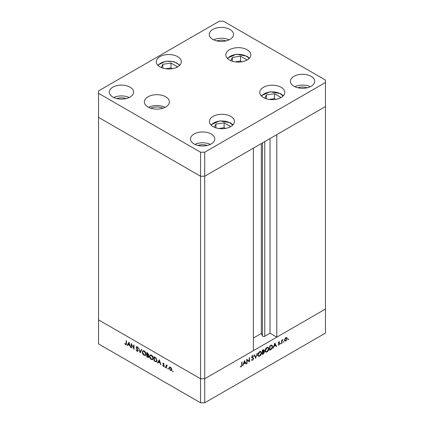 <?xml version="1.0" encoding="UTF-8"?>
<svg xmlns="http://www.w3.org/2000/svg" width="424" height="424" viewBox="0 0 424 424"><rect width="100%" height="100%" fill="white"/><g stroke="black" fill="none" stroke-linecap="round" stroke-linejoin="round"><path stroke-width="0.64" d="M204.713 152.205L325.457 82.495L325.457 80.094L223.448 21.2L219.288 21.2L98.543 90.911L98.543 93.312L200.552 152.205L204.713 152.205L204.713 176.241L200.552 176.241L204.713 176.241L204.713 378.764L253.377 350.669L253.377 148.151L204.713 176.241L325.457 106.535L276.793 134.625L276.793 337.149L270.03 333.243L264.756 336.285A1.373 0.795 180 0 1 262.811 336.285A1.373 0.795 180 0 1 262.456 335.93L261.311 333.465L253.377 338.05M276.793 337.149L325.457 309.054L325.457 333.089L204.713 402.8L200.552 402.8L98.543 343.906L98.543 319.871L200.552 378.764L200.552 402.8M325.457 82.495L325.457 309.054L204.713 378.764L200.552 378.764L98.543 319.871L98.543 117.353L200.552 176.241L98.543 117.353L98.543 93.312M200.552 152.205L200.552 378.764L204.713 378.764L204.713 402.8M261.311 333.465L261.311 143.566M270.03 333.243L270.03 138.531M131.525 344.622L131.525 347.924L131.202 347.738L131.202 343.53L133.677 348.268L133.677 344.961L134 345.147L134 349.355L131.721 344.452M138.113 350.696L137.821 351.316L137.069 351.236L135.961 349.678L137.069 350.802L137.784 350.505L136.401 348.046L136.438 346.747L137.095 346.827L138.065 348.099L137.058 347.235L136.523 347.463L138.113 350.696M138.134 350.574L137.614 350.871L138.065 350.341M137.387 347.044L136.523 347.463M140.169 352.916L138.579 347.791L140.143 352.01L141.356 349.397L141.706 349.599L140.169 352.916M144.144 355.317C142.973 354.528 142.332 353.425 142.22 352.015L142.782 350.743L144.112 350.876C145.299 351.671 145.946 352.779 146.052 354.204L145.49 355.46L144.144 355.317L144.573 355.068M151.426 359.526C150.26 358.736 149.619 357.633 149.508 356.224L150.07 354.952L151.4 355.084C152.587 355.879 153.234 356.987 153.34 358.413L152.778 359.663L151.426 359.526L151.861 359.276M157.543 362.944L159.318 359.764L160.998 364.942L160.102 363.077L158.454 362.123L157.898 363.151L157.543 362.944L158.062 362.647L159.429 360.109M172.838 371.832L172.536 371.302L172.838 371.127L173.14 371.657L172.838 371.832M172.536 371.302L172.838 371.127L172.536 371.302M169.547 367.136L170.459 367.274L171.471 368.366L171.831 369.67L171.418 370.571L170.459 370.454L169.075 368.074L169.499 367.163M168.121 369.108L167.814 368.583L168.121 368.403L168.423 368.933L168.121 369.108M167.814 368.583L168.121 368.403L167.814 368.583M166.462 368.096L166.134 367.905L166.134 364.831L166.462 365.472L167.395 365.61L166.521 366.039L166.462 368.096M166.828 365.26L166.462 365.472L167.109 365.345M167.326 365.525L166.521 366.039M165.18 367.407L164.872 366.882L165.18 366.707L165.482 367.232L165.18 367.407M164.872 366.882L165.18 366.707L164.872 366.882M163.415 363.887L163.293 363.341L162.774 363.644L163.447 363.225L164.125 364.057L163.447 363.601L163.097 363.819L164.173 365.939L163.95 366.442L163.394 366.378L162.631 365.52L163.378 365.991L163.844 365.769L162.774 363.644L163.447 363.225M163.712 363.447L163.097 363.819M163.378 365.991L164.125 365.605M157.076 360.628L156.562 361.879L154.087 360.951L154.087 356.743L155.979 357.989L157.076 360.628M147.785 357.31L146.799 356.743L146.799 352.535L148.665 354.66L148.246 355.312L148.946 356.791L148.649 357.443L147.785 357.31L148.262 357.034M127.184 345.417L128.96 342.237L130.64 347.415L129.744 345.549L128.096 344.595L127.539 345.624L127.184 345.417L127.704 345.115L129.071 342.581M125.7 344.235L126.204 343.445L126.204 340.647L126.527 340.832L126.278 344.739L125.679 344.659L124.799 343.663L124.995 343.451L125.7 344.235L126.553 343.97M247.065 360.024L247.065 363.326L246.736 363.516L246.736 359.308L249.211 361.19L249.211 357.877L249.54 357.692L249.54 361.9L246.736 359.833M251.808 359.563L252.609 359.801L253.319 358.678L251.734 357.3L252.63 355.8L253.6 355.948L253.308 356.377L252.593 356.25L252.057 357.093L253.647 358.492L252.609 360.236L251.501 359.955L251.808 359.563L252.073 359.828L251.75 359.637M251.835 360.305L251.501 359.955M253.192 358.338L251.49 357.448M253.308 356.377L252.285 356.07M251.782 356.929L252.301 357.496M252.789 357.633L253.276 357.814M255.704 358.338L254.114 355.047L254.464 354.846L255.677 357.459L257.246 353.24L255.624 358.291M259.679 356.149L258.311 356.293L257.76 355.068C257.856 353.658 258.486 352.551 259.652 351.745L261.041 351.591L261.587 352.837C261.486 354.247 260.85 355.349 259.679 356.149L259.26 355.906M266.966 351.947L265.599 352.09L265.042 350.86C265.143 349.456 265.774 348.348 266.935 347.537L268.328 347.383L268.874 348.629C268.768 350.039 268.132 351.146 266.966 351.947L266.542 351.703M273.077 348.305L274.853 343.074L276.533 346.313L276.178 346.519L275.642 345.481L273.989 346.435L273.077 348.305M288.325 339.555L288.023 339.38L288.325 338.856L288.633 339.03L288.325 339.555L288.023 339.38L288.325 339.555M288.325 338.856L288.633 339.03L288.325 338.856M284.568 340.143L284.933 338.845L285.946 337.748L286.958 337.674L287.324 338.553L285.946 340.933L284.981 341.05L284.568 340.143M283.608 342.279L283.306 342.104L283.608 341.58L283.916 341.755L283.608 342.279L283.306 342.104L283.608 342.279M283.608 341.58L283.916 341.755L283.608 341.58M281.997 343.159L281.674 343.345L281.674 340.271L281.997 340.085L281.997 340.536L282.93 339.592L282.055 341.034L281.997 343.159L281.674 342.968M280.714 343.954L280.412 343.779L280.714 343.249L281.017 343.424L280.714 343.954L280.412 343.779L280.714 343.954M280.714 343.249L281.017 343.424L280.714 343.249M278.308 342.963L278.981 341.771L279.665 341.813L278.637 342.762L279.708 343.641L278.928 344.982L278.171 345.004L279.384 343.848L278.308 342.963M279.442 342.205L278.706 341.988M278.764 343.016L279.4 343.133M278.441 344.632L278.913 344.617M279.294 343.61L278.43 343.371M272.611 346.525C272.542 347.919 271.922 348.963 270.751 349.652L269.622 350.304L269.622 346.095L271.514 345.157L272.102 345.242L272.611 346.525L272.25 346.318M263.543 351.268L264.486 352.074L263.32 353.939L262.334 354.506L262.334 350.304L263.951 349.683L264.205 350.266L263.781 351.406L264.21 351.443M242.719 365.833L244.494 360.601L246.174 363.84L245.819 364.046L245.279 363.008L243.63 363.962L242.719 365.833M241.235 366.368L241.738 364.995L241.738 362.191L242.067 362.006L242.067 364.847L241.214 366.808L240.339 366.834L240.53 366.4L241.235 366.368M286.916 338.32L287.324 338.553M285.548 340.7L285.946 340.933M286.995 338.744L286.688 338.061L285.946 338.129L284.896 339.958L285.198 340.642L285.946 340.557L286.995 338.744M285.649 337.954L285.946 338.129M284.594 339.788L284.896 339.958M281.674 340.345L281.997 340.536M282.421 339.836L282.755 340.027M281.674 340.811L282.055 341.034M278.844 341.861L279.284 342.115M278.361 342.603L278.637 342.762M278.547 342.64L279.708 343.641M278.356 344.648L278.928 344.982M278.314 343.043L279.241 343.578M278.34 343.207L278.891 343.525M275.876 345.931L276.533 346.313M275.266 345.263L275.642 345.481M275.468 345.147L274.826 343.912L274.164 345.899L275.468 345.147M271.461 345.168L271.546 345.523M269.95 346.339L269.95 349.683L271.408 348.735L272.282 346.715L271.885 345.719L269.622 346.148M269.622 349.493L269.95 349.683M270.862 345.396L271.323 345.661M267.698 347.261L267.809 347.664M268.503 348.417L268.874 348.629M265.583 351.512L265.18 351.613M268.546 348.814L268.111 347.839L266.95 347.961L265.371 350.669L265.806 351.639L266.95 351.523L268.546 348.814M266.606 347.76L266.95 347.961M265.069 350.494L265.371 350.669M263.315 349.752L264.205 350.266M263.437 351.374L264.486 352.074M262.949 353.722L263.32 353.939M262.732 350.076L263.108 350.288L262.663 350.547L262.663 351.894L263.876 350.463L263.187 349.816M262.334 350.356L262.663 350.547M263.876 350.463L263.108 350.288M262.334 351.703L262.663 351.894M262.88 352.201L262.663 353.886L264.157 352.264L263.558 351.856L262.88 352.201L262.334 351.888M262.334 352.137L262.663 352.323M263.134 351.613L264.157 352.264M262.334 353.701L262.663 353.886M260.41 351.464L260.522 351.867M261.221 352.625L261.587 352.837M258.296 355.715L257.893 355.821M261.264 353.022L260.829 352.042L259.668 352.169L258.084 354.877L258.518 355.847L259.668 355.725L261.264 353.022M259.318 351.968L259.668 352.169M257.781 354.703L258.084 354.877M255.073 357.109L255.677 357.459M251.697 359.706L252.609 360.236M252.55 357.575L253.647 358.492M246.736 363.14L247.065 363.326M246.736 359.446L249.211 361.19M248.496 360.776L248.496 361.169M249.073 361.63L249.54 361.9M245.517 363.458L246.174 363.84M244.908 362.79L245.279 363.008M245.109 362.674L244.468 361.439L243.805 363.426L245.109 362.674M240.525 366.41L241.214 366.808M171.651 370.359L171.084 370.21M170.856 370.226L170.459 370.454M169.483 367.846L169.075 368.074M169.6 367.778L169.96 366.898M171.805 369.309L171.508 369.484L170.453 367.65L169.711 367.582L169.404 368.271L170.453 370.078L171.831 369.781M170.369 367.226L169.711 367.582M170.755 367.481L170.453 367.65M171.201 370.163L171.508 369.484M166.462 367.719L166.134 367.905M166.653 365.742L166.653 365.361M164.146 366.177L163.394 366.378M158.825 361.905L158.454 362.123M159.933 362.546L159.292 360.57L158.629 361.794L160.177 362.403M154.458 360.734L154.087 360.951M156.801 361.667L156.037 361.465M154.787 357.146L154.41 357.363L154.41 360.707L155.873 361.444L157.06 360.935M156.09 358.1L155.788 358.275L154.41 357.363M157.055 360.257L156.748 360.437L155.788 358.275M155.873 361.444L156.748 360.437M149.873 356.012L149.508 356.224M150.048 355.619L150.356 354.846M153.016 359.473L152.126 359.319M153.318 358.047L153.011 358.222L151.416 355.524L150.276 355.413L149.836 356.409L151.416 359.086L152.582 359.213L153.324 358.709M151.257 355.01L150.276 355.413M151.76 355.328L151.416 355.524M152.582 359.213L153.011 358.222M147.17 356.526L146.799 356.743M148.866 357.209L148.336 357.029M148.543 355.206L147.865 354.761M147.568 353.415L147.128 353.155L147.128 354.506L148.342 354.475L147.568 353.415L147.912 353.213M147.499 352.943L147.128 353.155M148.628 354.31L148.167 354.851L148.692 354.554M147.345 355.063L147.128 356.499L148.623 356.6L147.345 355.063L147.743 354.83M147.504 354.718L147.128 354.936M148.289 355.354L148.024 355.503M148.909 356.436L148.437 356.992L148.957 356.69M142.591 351.803L142.22 352.015M142.761 351.416L143.073 350.637M145.729 355.264L144.838 355.111M146.031 353.839L145.724 354.019L144.128 351.321L142.989 351.204L142.549 352.201L144.128 354.877L145.294 355.01L146.036 354.506M143.975 350.802L142.989 351.204M144.473 351.12L144.128 351.321M145.294 355.01L145.724 354.019M140.514 352.169L140.418 351.851M141.658 349.567L140.662 351.708L140.143 352.01M138.033 351.083L137.069 351.236M136.724 347.134L136.199 347.288M136.719 346.991L136.761 346.7M138.033 348.035L137.768 348.189M137.577 346.938L137.042 347.161M131.525 347.548L131.202 347.738M134 348.083L133.677 348.268M128.467 344.378L128.096 344.595M129.574 345.019L128.933 343.043L128.271 344.267L129.813 344.876M126.463 344.474L125.679 344.659M229.66 127.179L230.089 126.246L224.105 122.796L215.933 124.057L214.427 127.29M215.933 127.847L215.933 124.057M225.398 128.44L224.105 127.698L218.858 128.509M224.105 127.698L224.105 122.796M280.02 98.103L280.455 97.17L274.471 93.715L266.293 94.981L264.793 98.214M266.293 98.771L266.293 94.981M275.759 99.364L274.471 98.622L269.219 99.433M274.471 98.622L274.471 93.715M246.074 60.553L246.503 59.62L240.519 56.164L232.341 57.431L230.842 60.664M232.341 61.22L232.341 57.431M241.807 61.814L240.519 61.072L235.272 61.883M240.519 61.072L240.519 56.164M176.548 67.437L176.978 66.51L170.994 63.054L162.821 64.316L161.316 67.554M162.821 68.105L162.821 64.316M172.287 68.704L170.994 67.957L165.747 68.767M170.994 67.957L170.994 63.054M163.002 108.2A9.938 5.735 0 0 0 150.753 108.2M263.431 97.536A12.513 7.224 180 0 1 259.769 92.427A12.513 7.224 180 0 1 267.491 85.754A12.513 7.224 180 0 1 281.128 87.318A12.513 7.224 180 0 1 284.79 92.427A12.513 7.224 180 0 1 277.068 99.099A12.513 7.224 180 0 1 263.431 97.536M213.065 126.612A12.513 7.224 180 0 1 209.403 121.503A12.513 7.224 180 0 1 217.125 114.83A12.513 7.224 180 0 1 230.762 116.393A12.513 7.224 180 0 1 234.43 121.503A12.513 7.224 180 0 1 226.702 128.175A12.513 7.224 180 0 1 213.065 126.612M165.169 107.309A12.513 7.224 0 0 0 148.58 107.309M148.029 107.012A12.513 7.224 180 0 1 144.361 101.903A12.513 7.224 180 0 1 152.089 95.23A12.513 7.224 180 0 1 165.726 96.794A12.513 7.224 180 0 1 169.388 101.903A12.513 7.224 180 0 1 161.666 108.576A12.513 7.224 180 0 1 148.029 107.012M159.954 66.87A12.513 7.224 180 0 1 156.292 61.761A12.513 7.224 180 0 1 164.014 55.088A12.513 7.224 180 0 1 177.651 56.657A12.513 7.224 180 0 1 181.318 61.761A12.513 7.224 180 0 1 173.591 68.439A12.513 7.224 180 0 1 159.954 66.87M229.479 59.985A12.513 7.224 180 0 1 225.817 54.876A12.513 7.224 180 0 1 233.539 48.204A12.513 7.224 180 0 1 247.176 49.767A12.513 7.224 180 0 1 250.838 54.876A12.513 7.224 180 0 1 243.116 61.549A12.513 7.224 180 0 1 229.479 59.985M311.142 76.336A12.142 7.012 0 0 0 297.908 74.815A12.142 7.012 0 0 0 290.414 81.291A12.142 7.012 0 0 0 293.97 86.252A12.142 7.012 0 0 0 307.204 87.773A12.142 7.012 0 0 0 314.698 81.291A12.142 7.012 0 0 0 311.142 76.336M310.283 86.703A12.142 7.012 0 0 0 294.828 86.703M130.03 87.153A12.142 7.012 0 0 0 116.796 85.632A12.142 7.012 0 0 0 109.302 92.109A12.142 7.012 0 0 0 112.858 97.07A12.142 7.012 0 0 0 126.092 98.591A12.142 7.012 0 0 0 133.587 92.109A12.142 7.012 0 0 0 130.03 87.153M129.172 97.52A12.142 7.012 0 0 0 113.717 97.52M229.956 29.463A12.142 7.012 0 0 0 216.722 27.942A12.142 7.012 0 0 0 209.223 34.418A12.142 7.012 0 0 0 212.779 39.379A12.142 7.012 0 0 0 226.013 40.9A12.142 7.012 0 0 0 233.513 34.418A12.142 7.012 0 0 0 229.956 29.463M229.098 39.83A12.142 7.012 0 0 0 213.638 39.83M211.221 134.026A12.142 7.012 0 0 0 197.987 132.505A12.142 7.012 0 0 0 190.487 138.982A12.142 7.012 0 0 0 194.044 143.943A12.142 7.012 0 0 0 207.278 145.464A12.142 7.012 0 0 0 214.777 138.982A12.142 7.012 0 0 0 211.221 134.026M210.362 144.393A12.142 7.012 0 0 0 194.902 144.393M197.992 145.464A8.83 5.099 180 0 1 207.272 145.464M226.008 40.9A8.83 5.099 0 0 0 216.728 40.9M126.087 98.591A8.83 5.099 0 0 0 116.801 98.591M297.913 87.773A8.83 5.099 180 0 1 307.199 87.773M262.456 335.93L262.456 142.904M264.756 336.285L264.756 141.579M281.674 341.935L281.997 342.126M270.374 349.434L270.751 349.652M269.828 345.973L270.205 346.191M251.792 357.618L252.534 358.047M241.738 364.656L242.067 364.847M155.629 361.359L155.216 361.603M155.041 357.3L154.67 357.512M126.527 343.255L126.204 343.445M232.575 125.287A11.337 6.546 0 0 0 229.93 122.886A11.337 6.546 0 0 0 211.258 125.287M282.935 96.211A11.337 6.546 0 0 0 280.291 93.81A11.337 6.546 0 0 0 261.619 96.211M248.983 58.66A11.337 6.546 0 0 0 246.344 56.26A11.337 6.546 0 0 0 227.667 58.66M179.463 65.545A11.337 6.546 0 0 0 165.869 61.454A11.337 6.546 0 0 0 158.147 65.545M286.688 338.061L285.644 337.456M285.198 340.642L284.159 340.043M279.363 342.152L278.854 341.855M279.268 343.588L278.224 342.99M271.885 345.719L270.841 345.115M268.111 347.839L267.072 347.235M265.806 351.639L264.767 351.04M263.972 351.867L262.933 351.263M260.829 352.042L259.785 351.443M258.518 355.847L257.479 355.243M253.086 356.213L252.047 355.614M166.733 365.674L167.257 365.377M163.214 363.58L163.733 363.283M163.722 366.029L164.242 365.726M136.65 347.182L137.169 346.88M233.004 124.847L230.518 122.828L219.881 120.856L210.823 124.847M283.37 95.771L280.884 93.752L270.242 91.775L261.189 95.771M249.418 58.221L246.932 56.201L236.29 54.224L227.238 58.221M179.893 65.111L173.867 61.655L165.689 61.252L157.712 65.111"/></g></svg>

